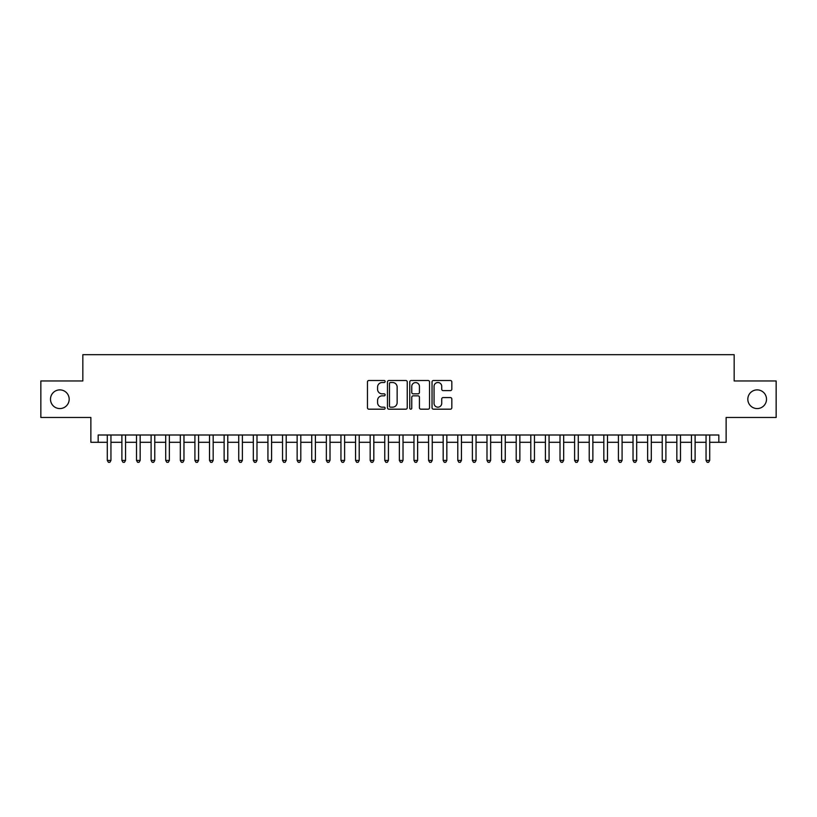 <?xml version="1.0" encoding="UTF-8"?>
<svg xmlns="http://www.w3.org/2000/svg" width="817" height="817" viewBox="0 0 817 817"><rect width="100%" height="100%" fill="white"/><g stroke="black" fill="none" stroke-linecap="round" stroke-linejoin="round"><path stroke-width="1.23" d="M385.134 381.519A1.001 1.001 0 0 0 384.133 380.508L368.896 380.508A1.43 1.43 0 0 0 367.466 381.947L367.466 407.744A1.43 1.43 0 0 0 368.896 409.184L384.133 409.184A1.001 1.001 0 0 0 385.134 408.173A1.001 1.001 0 0 0 384.133 407.172L382.162 407.172A4.585 4.585 0 0 1 377.577 402.587L377.577 400.432A4.585 4.585 0 0 1 382.162 395.847L384.133 395.847A1.001 1.001 0 0 0 385.134 394.846A1.001 1.001 0 0 0 384.133 393.845L382.162 393.845A4.585 4.585 0 0 1 377.577 389.26L377.577 387.105A4.585 4.585 0 0 1 382.162 382.519L384.133 382.519A1.001 1.001 0 0 0 385.134 381.519M747.821 399.227A9.344 9.344 0 0 0 757.165 408.571A9.344 9.344 0 0 0 766.509 399.227A9.344 9.344 0 0 0 757.165 389.883A9.344 9.344 0 0 0 747.821 399.227M50.491 399.227A9.344 9.344 0 0 0 59.835 408.571A9.344 9.344 0 0 0 69.179 399.227A9.344 9.344 0 0 0 59.835 389.883A9.344 9.344 0 0 0 50.491 399.227M450.392 390.618A1.43 1.43 0 0 0 451.821 389.188L451.821 381.947A1.43 1.43 0 0 0 450.392 380.508L433.48 380.508A1.43 1.43 0 0 0 432.04 381.947L432.04 407.744A1.43 1.43 0 0 0 433.48 409.184L450.392 409.184A1.43 1.43 0 0 0 451.821 407.744L451.821 399.002A1.43 1.43 0 0 0 450.392 397.573L443.151 397.573A1.43 1.43 0 0 0 441.721 399.002L441.721 403.343A3.83 3.83 0 0 1 437.881 407.172A3.83 3.83 0 0 1 434.052 403.343L434.052 386.349A3.83 3.83 0 0 1 437.881 382.519A3.83 3.83 0 0 1 441.721 386.349L441.721 389.188A1.43 1.43 0 0 0 443.151 390.618L450.392 390.618M98.173 442.303L98.173 435.001L718.827 435.001L718.827 442.303L726.129 442.303L726.129 417.477L776.15 417.477L776.15 380.967L734.166 380.967L734.166 354.68L82.834 354.68L82.834 380.967L40.85 380.967L40.85 417.477L90.871 417.477L90.871 442.303L107.293 442.303M407.244 381.947A1.43 1.43 0 0 0 405.814 380.508L388.902 380.508A1.43 1.43 0 0 0 387.462 381.947L387.462 407.744A1.43 1.43 0 0 0 388.902 409.184L405.814 409.184A1.43 1.43 0 0 0 407.244 407.744L407.244 381.947M411.186 380.508L428.098 380.508A1.43 1.43 0 0 1 429.538 381.947L429.538 407.744A1.43 1.43 0 0 1 428.098 409.184L420.867 409.184A1.43 1.43 0 0 1 419.427 407.744L419.427 397.287A1.43 1.43 0 0 0 417.998 395.847L413.198 395.847A1.43 1.43 0 0 0 411.758 397.287L411.758 408.173A1.001 1.001 0 0 1 410.757 409.184A1.001 1.001 0 0 1 409.756 408.173L409.756 381.947A1.43 1.43 0 0 1 411.186 380.508M110.949 442.303L121.896 442.303M125.552 442.303L136.5 442.303M140.156 442.303L151.104 442.303M154.76 442.303L165.708 442.303M169.364 442.303L180.312 442.303M183.968 442.303L194.916 442.303M198.572 442.303L209.52 442.303M213.176 442.303L224.124 442.303M227.78 442.303L238.727 442.303M242.383 442.303L253.331 442.303M256.987 442.303L267.935 442.303M271.591 442.303L282.539 442.303M286.195 442.303L297.143 442.303M300.799 442.303L311.747 442.303M315.403 442.303L326.351 442.303M330.007 442.303L340.955 442.303M344.611 442.303L355.558 442.303M359.214 442.303L370.162 442.303M373.818 442.303L384.766 442.303M388.422 442.303L399.37 442.303M403.026 442.303L413.974 442.303M417.63 442.303L428.578 442.303M432.234 442.303L443.182 442.303M446.838 442.303L457.786 442.303M461.442 442.303L472.389 442.303M476.045 442.303L486.993 442.303M490.649 442.303L501.597 442.303M505.253 442.303L516.201 442.303M519.857 442.303L530.805 442.303M534.461 442.303L545.409 442.303M549.065 442.303L560.013 442.303M563.669 442.303L574.617 442.303M578.273 442.303L589.22 442.303M592.876 442.303L603.824 442.303M607.48 442.303L618.428 442.303M622.084 442.303L633.032 442.303M636.688 442.303L647.636 442.303M651.292 442.303L662.24 442.303M665.896 442.303L676.844 442.303M680.5 442.303L691.448 442.303M695.104 442.303L706.051 442.303M709.707 442.303L718.827 442.303M390.475 382.519A1.001 1.001 0 0 0 389.474 383.52L389.474 406.172A1.001 1.001 0 0 0 390.475 407.172L392.548 407.172A4.585 4.585 0 0 0 397.144 402.587L397.144 387.105A4.585 4.585 0 0 0 392.548 382.519L390.475 382.519M419.427 386.421A3.83 3.83 0 0 0 415.598 382.591A3.83 3.83 0 0 0 411.758 386.421L411.758 392.405A1.43 1.43 0 0 0 413.198 393.845L417.998 393.845A1.43 1.43 0 0 0 419.427 392.405L419.427 386.421M110.949 435.001L110.949 460.42L107.293 460.42L107.293 435.001M110.949 460.42L109.856 462.32L108.395 462.32L107.293 460.42M125.552 435.001L125.552 460.42L121.896 460.42L121.896 435.001M125.552 460.42L124.46 462.32L122.999 462.32L121.896 460.42M140.156 435.001L140.156 460.42L136.5 460.42L136.5 435.001M140.156 460.42L139.064 462.32L137.603 462.32L136.5 460.42M154.76 435.001L154.76 460.42L151.104 460.42L151.104 435.001M154.76 460.42L153.667 462.32L152.207 462.32L151.104 460.42M169.364 435.001L169.364 460.42L165.708 460.42L165.708 435.001M169.364 460.42L168.271 462.32L166.811 462.32L165.708 460.42M183.968 435.001L183.968 460.42L180.312 460.42L180.312 435.001M183.968 460.42L182.875 462.32L181.415 462.32L180.312 460.42M198.572 435.001L198.572 460.42L194.916 460.42L194.916 435.001M198.572 460.42L197.479 462.32L196.019 462.32L194.916 460.42M213.176 435.001L213.176 460.42L209.52 460.42L209.52 435.001M213.176 460.42L212.083 462.32L210.623 462.32L209.52 460.42M227.78 435.001L227.78 460.42L224.124 460.42L224.124 435.001M227.78 460.42L226.687 462.32L225.226 462.32L224.124 460.42M242.383 435.001L242.383 460.42L238.727 460.42L238.727 435.001M242.383 460.42L241.291 462.32L239.83 462.32L238.727 460.42M256.987 435.001L256.987 460.42L253.331 460.42L253.331 435.001M256.987 460.42L255.895 462.32L254.434 462.32L253.331 460.42M271.591 435.001L271.591 460.42L267.935 460.42L267.935 435.001M271.591 460.42L270.498 462.32L269.038 462.32L267.935 460.42M286.195 435.001L286.195 460.42L282.539 460.42L282.539 435.001M286.195 460.42L285.102 462.32L283.642 462.32L282.539 460.42M300.799 435.001L300.799 460.42L297.143 460.42L297.143 435.001M300.799 460.42L299.706 462.32L298.246 462.32L297.143 460.42M315.403 435.001L315.403 460.42L311.747 460.42L311.747 435.001M315.403 460.42L314.31 462.32L312.85 462.32L311.747 460.42M330.007 435.001L330.007 460.42L326.351 460.42L326.351 435.001M330.007 460.42L328.914 462.32L327.454 462.32L326.351 460.42M344.611 435.001L344.611 460.42L340.955 460.42L340.955 435.001M344.611 460.42L343.518 462.32L342.057 462.32L340.955 460.42M359.214 435.001L359.214 460.42L355.558 460.42L355.558 435.001M359.214 460.42L358.122 462.32L356.661 462.32L355.558 460.42M373.818 435.001L373.818 460.42L370.162 460.42L370.162 435.001M373.818 460.42L372.726 462.32L371.265 462.32L370.162 460.42M388.422 435.001L388.422 460.42L384.766 460.42L384.766 435.001M388.422 460.42L387.329 462.32L385.869 462.32L384.766 460.42M403.026 435.001L403.026 460.42L399.37 460.42L399.37 435.001M403.026 460.42L401.933 462.32L400.473 462.32L399.37 460.42M417.63 435.001L417.63 460.42L413.974 460.42L413.974 435.001M417.63 460.42L416.527 462.32L415.067 462.32L413.974 460.42M432.234 435.001L432.234 460.42L428.578 460.42L428.578 435.001M432.234 460.42L431.131 462.32L429.671 462.32L428.578 460.42M446.838 435.001L446.838 460.42L443.182 460.42L443.182 435.001M446.838 460.42L445.735 462.32L444.274 462.32L443.182 460.42M461.442 435.001L461.442 460.42L457.786 460.42L457.786 435.001M461.442 460.42L460.339 462.32L458.878 462.32L457.786 460.42M476.045 435.001L476.045 460.42L472.389 460.42L472.389 435.001M476.045 460.42L474.943 462.32L473.482 462.32L472.389 460.42M490.649 435.001L490.649 460.42L486.993 460.42L486.993 435.001M490.649 460.42L489.546 462.32L488.086 462.32L486.993 460.42M505.253 435.001L505.253 460.42L501.597 460.42L501.597 435.001M505.253 460.42L504.15 462.32L502.69 462.32L501.597 460.42M519.857 435.001L519.857 460.42L516.201 460.42L516.201 435.001M519.857 460.42L518.754 462.32L517.294 462.32L516.201 460.42M534.461 435.001L534.461 460.42L530.805 460.42L530.805 435.001M534.461 460.42L533.358 462.32L531.898 462.32L530.805 460.42M549.065 435.001L549.065 460.42L545.409 460.42L545.409 435.001M549.065 460.42L547.962 462.32L546.502 462.32L545.409 460.42M563.669 435.001L563.669 460.42L560.013 460.42L560.013 435.001M563.669 460.42L562.566 462.32L561.105 462.32L560.013 460.42M578.273 435.001L578.273 460.42L574.617 460.42L574.617 435.001M578.273 460.42L577.17 462.32L575.709 462.32L574.617 460.42M592.876 435.001L592.876 460.42L589.22 460.42L589.22 435.001M592.876 460.42L591.774 462.32L590.313 462.32L589.22 460.42M607.48 435.001L607.48 460.42L603.824 460.42L603.824 435.001M607.48 460.42L606.377 462.32L604.917 462.32L603.824 460.42M622.084 435.001L622.084 460.42L618.428 460.42L618.428 435.001M622.084 460.42L620.981 462.32L619.521 462.32L618.428 460.42M636.688 435.001L636.688 460.42L633.032 460.42L633.032 435.001M636.688 460.42L635.585 462.32L634.125 462.32L633.032 460.42M651.292 435.001L651.292 460.42L647.636 460.42L647.636 435.001M651.292 460.42L650.189 462.32L648.729 462.32L647.636 460.42M665.896 435.001L665.896 460.42L662.24 460.42L662.24 435.001M665.896 460.42L664.793 462.32L663.333 462.32L662.24 460.42M680.5 435.001L680.5 460.42L676.844 460.42L676.844 435.001M680.5 460.42L679.397 462.32L677.936 462.32L676.844 460.42M695.104 435.001L695.104 460.42L691.448 460.42L691.448 435.001M695.104 460.42L694.001 462.32L692.54 462.32L691.448 460.42M709.707 435.001L709.707 460.42L706.051 460.42L706.051 435.001M709.707 460.42L708.605 462.32L707.144 462.32L706.051 460.42"/></g></svg>
